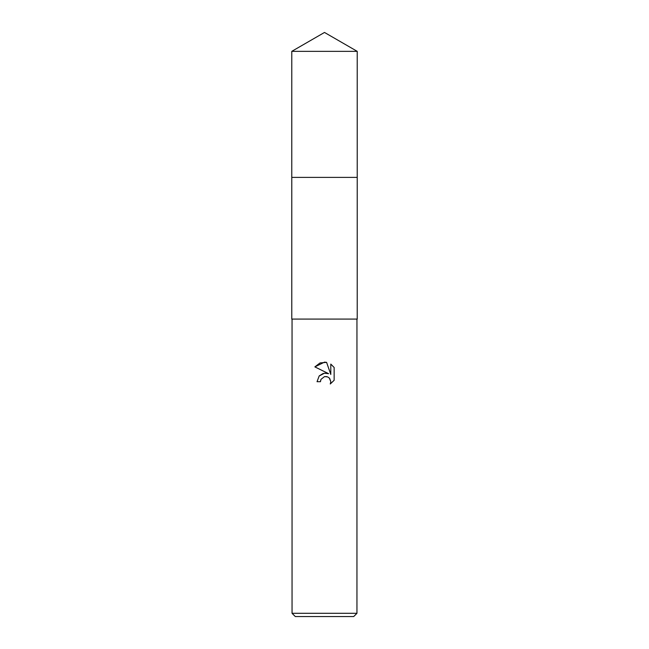 <?xml version="1.0" encoding="UTF-8"?>
<svg xmlns="http://www.w3.org/2000/svg" width="649" height="649" viewBox="0 0 649 649"><rect width="100%" height="100%" fill="white"/><g stroke="black" fill="none" stroke-linecap="round" stroke-linejoin="round"><path stroke-width="0.97" d="M324.5 177.396L357.226 177.396L357.218 319.089L291.782 319.089L291.782 177.396L324.5 177.396M324.5 376.615L320.995 379.357L320.444 381.701L317.037 381.701L319.154 376.014L324.5 373.175L328.629 373.678L314.862 366.888L324.5 362.134L326.593 362.361L330.795 374.473L330.795 364.097L334.146 367.48L334.146 380.282L330.268 383.989L330.812 381.669L329.294 378.01L327.615 376.882L324.5 376.615L326.763 376.615M356.95 613.305L353.705 616.55L295.295 616.55L292.05 613.305L356.95 613.305L356.95 319.089M320.444 381.701L320.793 379.803M329.684 378.44L330.812 381.669L330.268 383.989L334.146 380.282M328.629 373.678L324.289 373.207M323.267 373.426L319.332 375.82M334.146 367.48L330.795 364.097M326.593 362.361L320.038 362.929L314.862 366.888M324.5 32.45L357.218 51.344L357.226 177.396L291.774 177.396L291.782 51.344L324.5 32.45M291.782 51.344L357.218 51.344M292.05 319.089L292.05 613.305"/></g></svg>
